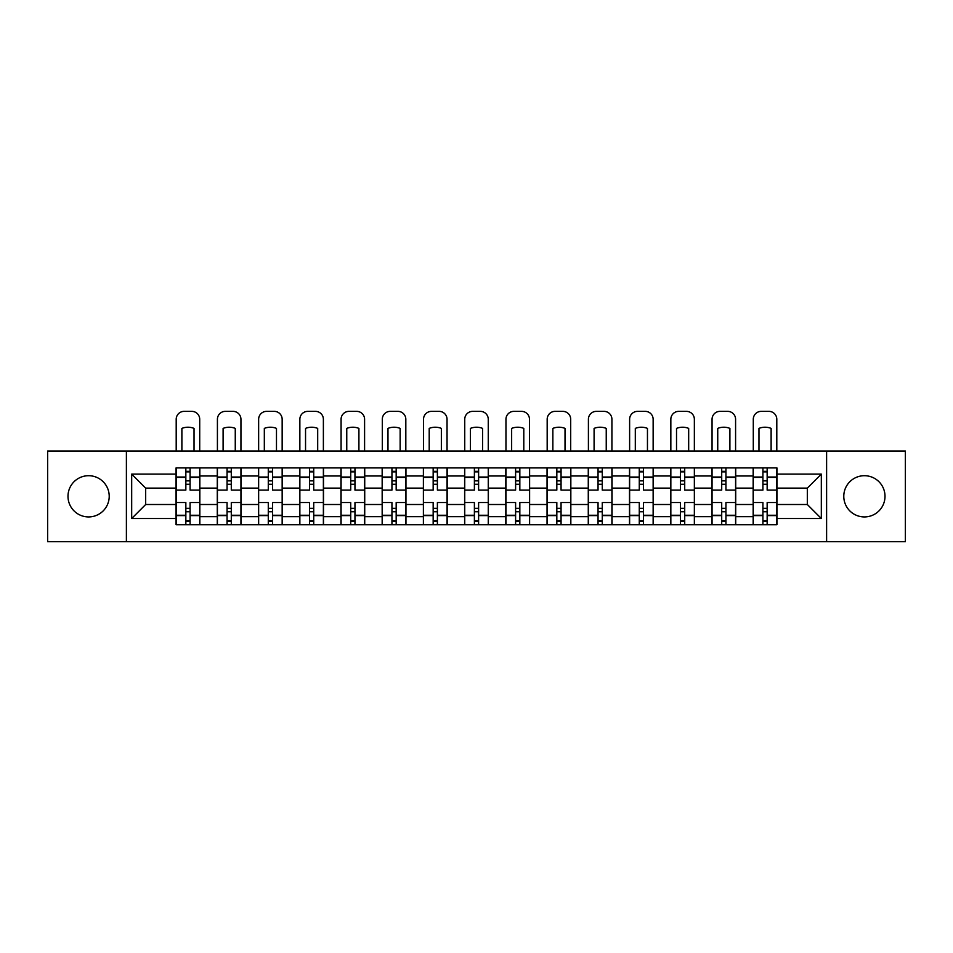 <?xml version="1.0" encoding="UTF-8"?>
<svg xmlns="http://www.w3.org/2000/svg" width="953" height="953" viewBox="0 0 953 953"><rect width="100%" height="100%" fill="white"/><g stroke="black" fill="none" stroke-linecap="round" stroke-linejoin="round"><path stroke-width="1.43" d="M864.395 475.702A20.609 20.609 0 0 0 843.786 496.322A20.609 20.609 0 0 0 864.395 516.931A20.609 20.609 0 0 0 885.003 496.322A20.609 20.609 0 0 0 864.395 475.702M88.605 475.702A20.609 20.609 0 0 0 67.997 496.322A20.609 20.609 0 0 0 88.605 516.931A20.609 20.609 0 0 0 109.214 496.322A20.609 20.609 0 0 0 88.605 475.702M826.608 541.638L905.35 541.638L905.35 451.007L47.65 451.007L47.65 541.638L826.608 541.638L826.608 451.007M217.284 524.722L217.284 475.976L199.844 475.976L199.844 524.722M199.844 475.976L199.844 467.911M217.284 475.976L217.284 467.911M241.073 467.911L241.073 524.722M258.513 524.722L258.513 467.911M282.291 467.911L282.291 524.722M299.73 524.722L299.73 467.911M323.508 467.911L323.508 524.722M340.948 524.722L340.948 467.911M364.725 467.911L364.725 524.722M382.165 524.722L382.165 467.911M405.954 467.911L405.954 524.722M423.394 524.722L423.394 467.911M447.171 467.911L447.171 524.722M464.611 524.722L464.611 467.911M488.389 467.911L488.389 524.722M505.829 524.722L505.829 467.911M529.606 467.911L529.606 524.722M547.046 524.722L547.046 467.911M570.835 467.911L570.835 524.722M588.275 524.722L588.275 467.911M612.052 467.911L612.052 524.722M629.492 524.722L629.492 467.911M653.27 467.911L653.27 524.722M670.709 524.722L670.709 467.911M694.487 467.911L694.487 524.722M711.927 524.722L711.927 467.911M735.716 467.911L735.716 524.722M753.156 524.722L753.156 467.911M753.156 504.506L735.716 504.506M711.927 504.506L694.487 504.506M670.709 504.506L653.27 504.506M629.492 504.506L612.052 504.506M588.275 504.506L570.835 504.506M547.046 504.506L529.606 504.506M505.829 504.506L488.389 504.506M464.611 504.506L447.171 504.506M423.394 504.506L405.954 504.506M382.165 504.506L364.725 504.506M340.948 504.506L323.508 504.506M299.73 504.506L282.291 504.506M258.513 504.506L241.073 504.506M217.284 504.506L199.844 504.506M753.156 488.127L735.716 488.127M711.927 488.127L694.487 488.127M670.709 488.127L653.27 488.127M629.492 488.127L612.052 488.127M588.275 488.127L570.835 488.127M547.046 488.127L529.606 488.127M505.829 488.127L488.389 488.127M464.611 488.127L447.171 488.127M423.394 488.127L405.954 488.127M382.165 488.127L364.725 488.127M340.948 488.127L323.508 488.127M299.73 488.127L282.291 488.127M258.513 488.127L241.073 488.127M217.284 488.127L199.844 488.127M145.678 504.506L176.067 504.506L176.067 488.127L145.678 488.127L145.678 504.506L131.681 518.515L131.681 474.117L176.067 474.117L176.067 488.127M776.933 488.127L776.933 504.506L807.322 504.506L807.322 488.127L776.933 488.127L776.933 467.911L176.067 467.911L176.067 474.117M776.933 474.117L821.319 474.117L821.319 518.515L776.933 518.515L776.933 504.506M176.067 504.506L176.067 524.722L776.933 524.722L776.933 518.515M176.067 518.515L131.681 518.515M126.392 541.638L126.392 451.007M190.076 520.755L185.847 520.755M185.847 471.878L190.076 471.878M231.293 520.755L227.064 520.755M227.064 471.878L231.293 471.878M272.51 520.755L268.281 520.755M268.281 471.878L272.51 471.878M313.728 520.755L309.511 520.755M309.511 471.878L313.728 471.878M354.957 520.755L350.728 520.755M350.728 471.878L354.957 471.878M396.174 520.755L391.945 520.755M391.945 471.878L396.174 471.878M437.391 520.755L433.162 520.755M433.162 471.878L437.391 471.878M478.609 520.755L474.391 520.755M474.391 471.878L478.609 471.878M519.838 520.755L515.609 520.755M515.609 471.878L519.838 471.878M561.055 520.755L556.826 520.755M556.826 471.878L561.055 471.878M602.272 520.755L598.043 520.755M598.043 471.878L602.272 471.878M643.489 520.755L639.272 520.755M639.272 471.878L643.489 471.878M684.719 520.755L680.49 520.755M680.49 471.878L684.719 471.878M725.936 520.755L721.707 520.755M721.707 471.878L725.936 471.878M767.153 520.755L762.924 520.755M762.924 471.878L767.153 471.878M131.681 474.117L145.678 488.127M807.322 504.506L821.319 518.515M807.322 488.127L821.319 474.117M199.713 524.722L199.713 490.104L190.076 490.104L190.076 467.911M185.847 467.911L185.847 490.104L176.198 490.104L176.198 467.911M199.713 490.104L199.713 467.911M176.198 524.722L176.198 502.529L185.847 502.529L185.847 524.722M190.076 524.722L190.076 502.529L199.713 502.529M185.847 484.291L190.076 484.291M176.198 502.529L176.198 490.104M190.076 508.342L185.847 508.342M190.076 521.291L185.847 521.291M185.847 511.773L190.076 511.773M190.076 480.86L185.847 480.86M185.847 471.342L190.076 471.342M199.713 451.007L199.713 419.296A7.922 7.922 0 0 0 191.791 411.362L184.132 411.362A7.922 7.922 0 0 0 176.198 419.296L176.198 451.007M181.88 451.007L181.88 428.385A16.38 16.38 0 0 1 194.031 428.385L194.031 451.007M240.942 524.722L240.942 490.104L231.293 490.104L231.293 467.911M227.064 467.911L227.064 490.104L217.415 490.104L217.415 467.911M240.942 490.104L240.942 467.911M217.415 524.722L217.415 502.529L227.064 502.529L227.064 524.722M231.293 524.722L231.293 502.529L240.942 502.529M227.064 484.291L231.293 484.291M217.415 502.529L217.415 490.104M231.293 508.342L227.064 508.342M231.293 521.291L227.064 521.291M227.064 511.773L231.293 511.773M231.293 480.86L227.064 480.86M227.064 471.342L231.293 471.342M240.942 451.007L240.942 419.296A7.922 7.922 0 0 0 233.008 411.362L225.349 411.362A7.922 7.922 0 0 0 217.415 419.296L217.415 451.007M223.097 451.007L223.097 428.385A16.38 16.38 0 0 1 235.26 428.385L235.26 451.007M282.159 524.722L282.159 490.104L272.51 490.104L272.51 467.911M268.281 467.911L268.281 490.104L258.644 490.104L258.644 467.911M282.159 490.104L282.159 467.911M258.644 524.722L258.644 502.529L268.281 502.529L268.281 524.722M272.51 524.722L272.51 502.529L282.159 502.529M268.281 484.291L272.51 484.291M258.644 502.529L258.644 490.104M272.51 508.342L268.281 508.342M272.51 521.291L268.281 521.291M268.281 511.773L272.51 511.773M272.51 480.86L268.281 480.86M268.281 471.342L272.51 471.342M282.159 451.007L282.159 419.296A7.922 7.922 0 0 0 274.226 411.362L266.566 411.362A7.922 7.922 0 0 0 258.644 419.296L258.644 451.007M264.326 451.007L264.326 428.385A16.38 16.38 0 0 1 276.477 428.385L276.477 451.007M323.377 524.722L323.377 490.104L313.728 490.104L313.728 467.911M309.511 467.911L309.511 490.104L299.861 490.104L299.861 467.911M323.377 490.104L323.377 467.911M299.861 524.722L299.861 502.529L309.511 502.529L309.511 524.722M313.728 524.722L313.728 502.529L323.377 502.529M309.511 484.291L313.728 484.291M299.861 502.529L299.861 490.104M313.728 508.342L309.511 508.342M313.728 521.291L309.511 521.291M309.511 511.773L313.728 511.773M313.728 480.86L309.511 480.86M309.511 471.342L313.728 471.342M323.377 451.007L323.377 419.296A7.922 7.922 0 0 0 315.455 411.362L307.783 411.362A7.922 7.922 0 0 0 299.861 419.296L299.861 451.007M305.544 451.007L305.544 428.385A16.38 16.38 0 0 1 317.694 428.385L317.694 451.007M364.594 524.722L364.594 490.104L354.957 490.104L354.957 467.911M350.728 467.911L350.728 490.104L341.079 490.104L341.079 467.911M364.594 490.104L364.594 467.911M341.079 524.722L341.079 502.529L350.728 502.529L350.728 524.722M354.957 524.722L354.957 502.529L364.594 502.529M350.728 484.291L354.957 484.291M341.079 502.529L341.079 490.104M354.957 508.342L350.728 508.342M354.957 521.291L350.728 521.291M350.728 511.773L354.957 511.773M354.957 480.86L350.728 480.86M350.728 471.342L354.957 471.342M364.594 451.007L364.594 419.296A7.922 7.922 0 0 0 356.672 411.362L349.012 411.362A7.922 7.922 0 0 0 341.079 419.296L341.079 451.007M346.761 451.007L346.761 428.385A16.38 16.38 0 0 1 358.912 428.385L358.912 451.007M405.823 524.722L405.823 490.104L396.174 490.104L396.174 467.911M391.945 467.911L391.945 490.104L382.296 490.104L382.296 467.911M405.823 490.104L405.823 467.911M382.296 524.722L382.296 502.529L391.945 502.529L391.945 524.722M396.174 524.722L396.174 502.529L405.823 502.529M391.945 484.291L396.174 484.291M382.296 502.529L382.296 490.104M396.174 508.342L391.945 508.342M396.174 521.291L391.945 521.291M391.945 511.773L396.174 511.773M396.174 480.86L391.945 480.86M391.945 471.342L396.174 471.342M405.823 451.007L405.823 419.296A7.922 7.922 0 0 0 397.889 411.362L390.23 411.362A7.922 7.922 0 0 0 382.296 419.296L382.296 451.007M387.978 451.007L387.978 428.385A16.38 16.38 0 0 1 400.141 428.385L400.141 451.007M447.04 524.722L447.04 490.104L437.391 490.104L437.391 467.911M433.162 467.911L433.162 490.104L423.525 490.104L423.525 467.911M447.04 490.104L447.04 467.911M423.525 524.722L423.525 502.529L433.162 502.529L433.162 524.722M437.391 524.722L437.391 502.529L447.04 502.529M433.162 484.291L437.391 484.291M423.525 502.529L423.525 490.104M437.391 508.342L433.162 508.342M437.391 521.291L433.162 521.291M433.162 511.773L437.391 511.773M437.391 480.86L433.162 480.86M433.162 471.342L437.391 471.342M447.04 451.007L447.04 419.296A7.922 7.922 0 0 0 439.107 411.362L431.447 411.362A7.922 7.922 0 0 0 423.525 419.296L423.525 451.007M429.207 451.007L429.207 428.385A16.38 16.38 0 0 1 441.358 428.385L441.358 451.007M488.258 524.722L488.258 490.104L478.609 490.104L478.609 467.911M474.391 467.911L474.391 490.104L464.742 490.104L464.742 467.911M488.258 490.104L488.258 467.911M464.742 524.722L464.742 502.529L474.391 502.529L474.391 524.722M478.609 524.722L478.609 502.529L488.258 502.529M474.391 484.291L478.609 484.291M464.742 502.529L464.742 490.104M478.609 508.342L474.391 508.342M478.609 521.291L474.391 521.291M474.391 511.773L478.609 511.773M478.609 480.86L474.391 480.86M474.391 471.342L478.609 471.342M488.258 451.007L488.258 419.296A7.922 7.922 0 0 0 480.336 411.362L472.664 411.362A7.922 7.922 0 0 0 464.742 419.296L464.742 451.007M470.425 451.007L470.425 428.385A16.38 16.38 0 0 1 482.575 428.385L482.575 451.007M529.475 524.722L529.475 490.104L519.838 490.104L519.838 467.911M515.609 467.911L515.609 490.104L505.96 490.104L505.96 467.911M529.475 490.104L529.475 467.911M505.96 524.722L505.96 502.529L515.609 502.529L515.609 524.722M519.838 524.722L519.838 502.529L529.475 502.529M515.609 484.291L519.838 484.291M505.96 502.529L505.96 490.104M519.838 508.342L515.609 508.342M519.838 521.291L515.609 521.291M515.609 511.773L519.838 511.773M519.838 480.86L515.609 480.86M515.609 471.342L519.838 471.342M529.475 451.007L529.475 419.296A7.922 7.922 0 0 0 521.553 411.362L513.893 411.362A7.922 7.922 0 0 0 505.96 419.296L505.96 451.007M511.642 451.007L511.642 428.385A16.38 16.38 0 0 1 523.793 428.385L523.793 451.007M570.704 524.722L570.704 490.104L561.055 490.104L561.055 467.911M556.826 467.911L556.826 490.104L547.177 490.104L547.177 467.911M570.704 490.104L570.704 467.911M547.177 524.722L547.177 502.529L556.826 502.529L556.826 524.722M561.055 524.722L561.055 502.529L570.704 502.529M556.826 484.291L561.055 484.291M547.177 502.529L547.177 490.104M561.055 508.342L556.826 508.342M561.055 521.291L556.826 521.291M556.826 511.773L561.055 511.773M561.055 480.86L556.826 480.86M556.826 471.342L561.055 471.342M570.704 451.007L570.704 419.296A7.922 7.922 0 0 0 562.77 411.362L555.111 411.362A7.922 7.922 0 0 0 547.177 419.296L547.177 451.007M552.859 451.007L552.859 428.385A16.38 16.38 0 0 1 565.022 428.385L565.022 451.007M611.921 524.722L611.921 490.104L602.272 490.104L602.272 467.911M598.043 467.911L598.043 490.104L588.406 490.104L588.406 467.911M611.921 490.104L611.921 467.911M588.406 524.722L588.406 502.529L598.043 502.529L598.043 524.722M602.272 524.722L602.272 502.529L611.921 502.529M598.043 484.291L602.272 484.291M588.406 502.529L588.406 490.104M602.272 508.342L598.043 508.342M602.272 521.291L598.043 521.291M598.043 511.773L602.272 511.773M602.272 480.86L598.043 480.86M598.043 471.342L602.272 471.342M611.921 451.007L611.921 419.296A7.922 7.922 0 0 0 603.988 411.362L596.328 411.362A7.922 7.922 0 0 0 588.406 419.296L588.406 451.007M594.088 451.007L594.088 428.385A16.38 16.38 0 0 1 606.239 428.385L606.239 451.007M653.139 524.722L653.139 490.104L643.489 490.104L643.489 467.911M639.272 467.911L639.272 490.104L629.623 490.104L629.623 467.911M653.139 490.104L653.139 467.911M629.623 524.722L629.623 502.529L639.272 502.529L639.272 524.722M643.489 524.722L643.489 502.529L653.139 502.529M639.272 484.291L643.489 484.291M629.623 502.529L629.623 490.104M643.489 508.342L639.272 508.342M643.489 521.291L639.272 521.291M639.272 511.773L643.489 511.773M643.489 480.86L639.272 480.86M639.272 471.342L643.489 471.342M653.139 451.007L653.139 419.296A7.922 7.922 0 0 0 645.217 411.362L637.545 411.362A7.922 7.922 0 0 0 629.623 419.296L629.623 451.007M635.306 451.007L635.306 428.385A16.38 16.38 0 0 1 647.456 428.385L647.456 451.007M694.356 524.722L694.356 490.104L684.719 490.104L684.719 467.911M680.49 467.911L680.49 490.104L670.841 490.104L670.841 467.911M694.356 490.104L694.356 467.911M670.841 524.722L670.841 502.529L680.49 502.529L680.49 524.722M684.719 524.722L684.719 502.529L694.356 502.529M680.49 484.291L684.719 484.291M670.841 502.529L670.841 490.104M684.719 508.342L680.49 508.342M684.719 521.291L680.49 521.291M680.49 511.773L684.719 511.773M684.719 480.86L680.49 480.86M680.49 471.342L684.719 471.342M694.356 451.007L694.356 419.296A7.922 7.922 0 0 0 686.434 411.362L678.774 411.362A7.922 7.922 0 0 0 670.841 419.296L670.841 451.007M676.523 451.007L676.523 428.385A16.38 16.38 0 0 1 688.674 428.385L688.674 451.007M735.585 524.722L735.585 490.104L725.936 490.104L725.936 467.911M721.707 467.911L721.707 490.104L712.058 490.104L712.058 467.911M735.585 490.104L735.585 467.911M712.058 524.722L712.058 502.529L721.707 502.529L721.707 524.722M725.936 524.722L725.936 502.529L735.585 502.529M721.707 484.291L725.936 484.291M712.058 502.529L712.058 490.104M725.936 508.342L721.707 508.342M725.936 521.291L721.707 521.291M721.707 511.773L725.936 511.773M725.936 480.86L721.707 480.86M721.707 471.342L725.936 471.342M735.585 451.007L735.585 419.296A7.922 7.922 0 0 0 727.651 411.362L719.991 411.362A7.922 7.922 0 0 0 712.058 419.296L712.058 451.007M717.74 451.007L717.74 428.385A16.38 16.38 0 0 1 729.903 428.385L729.903 451.007M776.802 524.722L776.802 490.104L767.153 490.104L767.153 467.911M762.924 467.911L762.924 490.104L753.287 490.104L753.287 467.911M776.802 490.104L776.802 467.911M753.287 524.722L753.287 502.529L762.924 502.529L762.924 524.722M767.153 524.722L767.153 502.529L776.802 502.529M762.924 484.291L767.153 484.291M753.287 502.529L753.287 490.104M767.153 508.342L762.924 508.342M767.153 521.291L762.924 521.291M762.924 511.773L767.153 511.773M767.153 480.86L762.924 480.86M762.924 471.342L767.153 471.342M776.802 451.007L776.802 419.296A7.922 7.922 0 0 0 768.868 411.362L761.209 411.362A7.922 7.922 0 0 0 753.287 419.296L753.287 451.007M758.969 451.007L758.969 428.385A16.38 16.38 0 0 1 771.12 428.385L771.12 451.007M711.927 475.976L694.487 475.976M670.709 475.976L653.27 475.976M629.492 475.976L612.052 475.976M588.275 475.976L570.835 475.976M547.046 475.976L529.606 475.976M505.829 475.976L488.389 475.976M464.611 475.976L447.171 475.976M423.394 475.976L405.954 475.976M382.165 475.976L364.725 475.976M340.948 475.976L323.508 475.976M299.73 475.976L282.291 475.976M258.513 475.976L241.073 475.976M753.156 475.976L735.716 475.976M711.927 516.669L694.487 516.669M670.709 516.669L653.27 516.669M629.492 516.669L612.052 516.669M588.275 516.669L570.835 516.669M547.046 516.669L529.606 516.669M505.829 516.669L488.389 516.669M464.611 516.669L447.171 516.669M423.394 516.669L405.954 516.669M382.165 516.669L364.725 516.669M340.948 516.669L323.508 516.669M299.73 516.669L282.291 516.669M258.513 516.669L241.073 516.669M217.284 516.669L199.844 516.669M753.156 516.669L735.716 516.669M199.713 477.024L190.076 477.024M185.847 477.024L176.198 477.024M185.847 477.382L176.198 477.382M185.847 515.251L176.198 515.251M185.847 515.609L176.198 515.609M199.713 515.609L190.076 515.609M199.713 477.382L190.076 477.382M199.713 515.251L190.076 515.251M240.942 477.024L231.293 477.024M227.064 477.024L217.415 477.024M227.064 477.382L217.415 477.382M227.064 515.251L217.415 515.251M227.064 515.609L217.415 515.609M240.942 515.609L231.293 515.609M240.942 477.382L231.293 477.382M240.942 515.251L231.293 515.251M282.159 477.024L272.51 477.024M268.281 477.024L258.644 477.024M268.281 477.382L258.644 477.382M268.281 515.251L258.644 515.251M268.281 515.609L258.644 515.609M282.159 515.609L272.51 515.609M282.159 477.382L272.51 477.382M282.159 515.251L272.51 515.251M323.377 477.024L313.728 477.024M309.511 477.024L299.861 477.024M309.511 477.382L299.861 477.382M309.511 515.251L299.861 515.251M309.511 515.609L299.861 515.609M323.377 515.609L313.728 515.609M323.377 477.382L313.728 477.382M323.377 515.251L313.728 515.251M364.594 477.024L354.957 477.024M350.728 477.024L341.079 477.024M350.728 477.382L341.079 477.382M350.728 515.251L341.079 515.251M350.728 515.609L341.079 515.609M364.594 515.609L354.957 515.609M364.594 477.382L354.957 477.382M364.594 515.251L354.957 515.251M405.823 477.024L396.174 477.024M391.945 477.024L382.296 477.024M391.945 477.382L382.296 477.382M391.945 515.251L382.296 515.251M391.945 515.609L382.296 515.609M405.823 515.609L396.174 515.609M405.823 477.382L396.174 477.382M405.823 515.251L396.174 515.251M447.04 477.024L437.391 477.024M433.162 477.024L423.525 477.024M433.162 477.382L423.525 477.382M433.162 515.251L423.525 515.251M433.162 515.609L423.525 515.609M447.04 515.609L437.391 515.609M447.04 477.382L437.391 477.382M447.04 515.251L437.391 515.251M488.258 477.024L478.609 477.024M474.391 477.024L464.742 477.024M474.391 477.382L464.742 477.382M474.391 515.251L464.742 515.251M474.391 515.609L464.742 515.609M488.258 515.609L478.609 515.609M488.258 477.382L478.609 477.382M488.258 515.251L478.609 515.251M529.475 477.024L519.838 477.024M515.609 477.024L505.96 477.024M515.609 477.382L505.96 477.382M515.609 515.251L505.96 515.251M515.609 515.609L505.96 515.609M529.475 515.609L519.838 515.609M529.475 477.382L519.838 477.382M529.475 515.251L519.838 515.251M570.704 477.024L561.055 477.024M556.826 477.024L547.177 477.024M556.826 477.382L547.177 477.382M556.826 515.251L547.177 515.251M556.826 515.609L547.177 515.609M570.704 515.609L561.055 515.609M570.704 477.382L561.055 477.382M570.704 515.251L561.055 515.251M611.921 477.024L602.272 477.024M598.043 477.024L588.406 477.024M598.043 477.382L588.406 477.382M598.043 515.251L588.406 515.251M598.043 515.609L588.406 515.609M611.921 515.609L602.272 515.609M611.921 477.382L602.272 477.382M611.921 515.251L602.272 515.251M653.139 477.024L643.489 477.024M639.272 477.024L629.623 477.024M639.272 477.382L629.623 477.382M639.272 515.251L629.623 515.251M639.272 515.609L629.623 515.609M653.139 515.609L643.489 515.609M653.139 477.382L643.489 477.382M653.139 515.251L643.489 515.251M694.356 477.024L684.719 477.024M680.49 477.024L670.841 477.024M680.49 477.382L670.841 477.382M680.49 515.251L670.841 515.251M680.49 515.609L670.841 515.609M694.356 515.609L684.719 515.609M694.356 477.382L684.719 477.382M694.356 515.251L684.719 515.251M735.585 477.024L725.936 477.024M721.707 477.024L712.058 477.024M721.707 477.382L712.058 477.382M721.707 515.251L712.058 515.251M721.707 515.609L712.058 515.609M735.585 515.609L725.936 515.609M735.585 477.382L725.936 477.382M735.585 515.251L725.936 515.251M776.802 477.024L767.153 477.024M762.924 477.024L753.287 477.024M762.924 477.382L753.287 477.382M762.924 515.251L753.287 515.251M762.924 515.609L753.287 515.609M776.802 515.609L767.153 515.609M776.802 477.382L767.153 477.382M776.802 515.251L767.153 515.251"/></g></svg>
